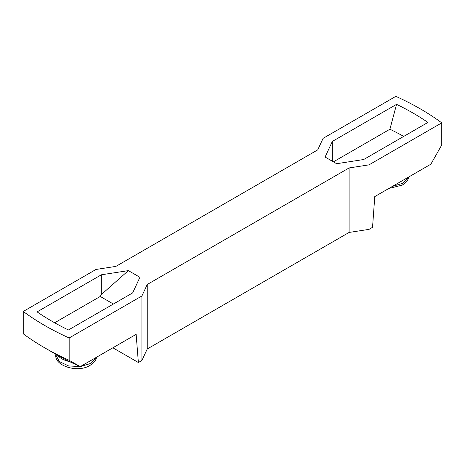 <?xml version="1.0" encoding="UTF-8"?>
<svg xmlns="http://www.w3.org/2000/svg" width="465" height="465" viewBox="0 0 465 465"><rect width="100%" height="100%" fill="white"/><g stroke="black" fill="none" stroke-linecap="round" stroke-linejoin="round"><path stroke-width="0.7" d="M68.436 329.976L132.67 292.892L139.913 277.291L128.357 270.618L101.329 274.798L37.095 311.881A255.145 147.306 0 0 0 68.436 329.976M113.373 304.034L100.248 296.455L101.329 294.578L128.357 270.618M100.248 296.455L54.649 322.786M369.007 164.86L369.007 229.367L372.541 227.321L374.773 196.59L430.852 164.209L441.75 144.993L441.75 122.859L369.007 164.86L349.093 167.941L147.242 284.475L147.242 348.983L141.912 360.474L138.372 362.52L112.873 347.797M441.75 122.859C428.323 112.943 413.019 104.102 395.837 96.354L323.088 138.355L317.758 149.846L115.907 266.387L95.993 269.462L23.25 311.463C36.677 321.385 51.981 330.22 69.163 337.974L141.912 295.973L147.242 284.475M325.087 157.036L332.33 141.43L396.564 104.346A255.145 147.306 180 0 1 427.905 122.44L363.671 159.524L336.643 163.709L325.087 157.036M101.329 294.578L101.329 274.798M23.25 311.463L23.25 333.812A265.451 153.258 0 0 0 44.797 347.878A265.451 153.258 0 0 0 69.163 360.317L69.163 337.974M69.163 360.317L80.259 366.623A249.885 144.272 180 0 1 55.8 354.231L44.797 347.878M138.372 362.52L136.14 334.358L80.259 366.623M141.912 360.474L141.912 295.973M147.242 348.983L349.093 232.442L349.093 167.941M369.007 229.367L349.093 232.442M332.33 161.216L332.33 141.43M333.411 161.837L389.908 129.224L396.564 104.346M403.719 136.402A245.77 141.895 0 0 0 389.908 129.224M57.701 355.312A20.611 11.898 0 0 0 69.529 361.584M392.355 186.436L403.12 183.158L408.799 176.944M55.847 354.935L59.317 361.543L68.564 365.926L80.468 366.6L91.024 363.345L96.697 357.132M96.825 357.056L95.575 360.183L92.948 363.305L90.134 365.316C77.638 373.436 54.178 365.664 55.841 354.935L55.841 354.254M408.927 176.869L407.677 179.99L405.05 183.117L402.237 185.122L388.856 188.459"/></g></svg>
